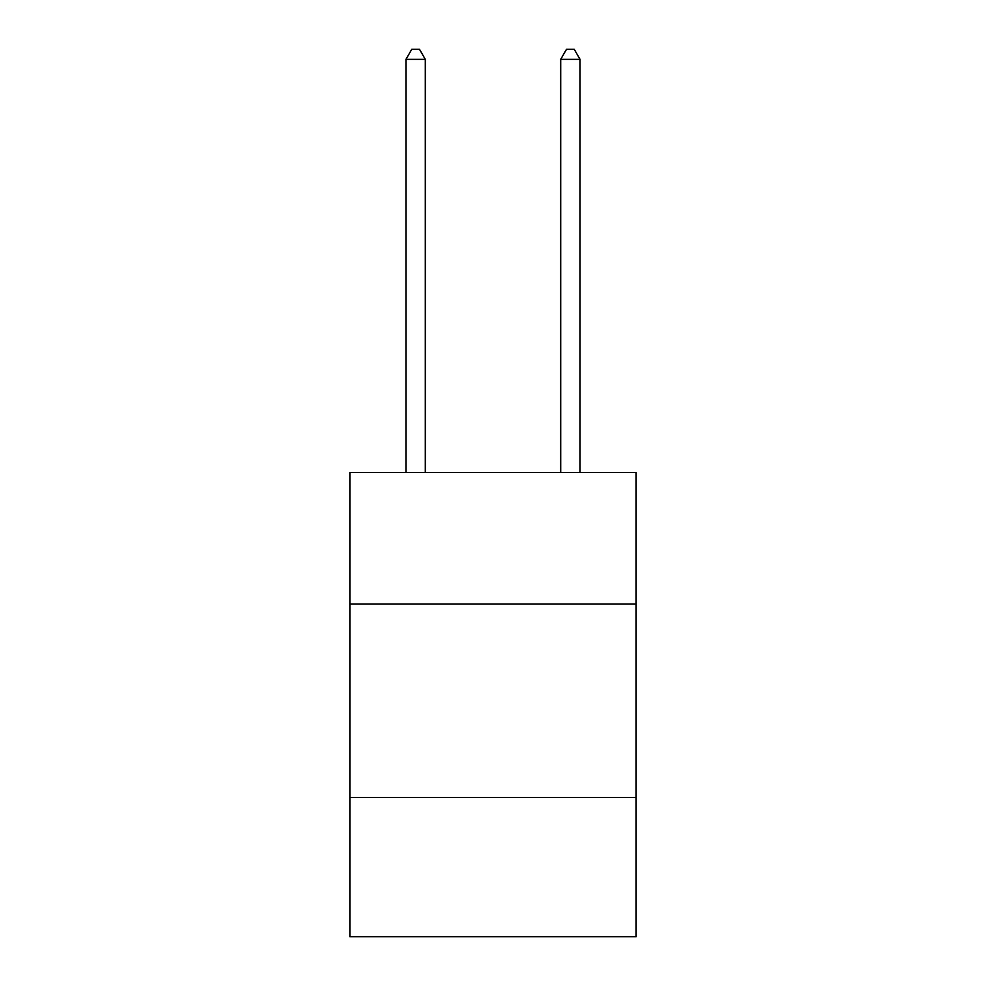 <?xml version="1.0" encoding="UTF-8"?>
<svg xmlns="http://www.w3.org/2000/svg" width="986" height="986" viewBox="0 0 986 986"><rect width="100%" height="100%" fill="white"/><g stroke="black" fill="none" stroke-linecap="round" stroke-linejoin="round"><path stroke-width="1.48" d="M636.13 604.024L636.13 472.504L349.87 472.504L349.87 604.024L636.13 604.024L636.13 936.7L349.87 936.7L349.87 604.024M636.13 797.44L349.87 797.44M425.299 472.504L425.299 59.357L405.961 59.357L405.961 472.504M405.961 59.357L411.766 49.3L419.506 49.3L425.299 59.357M580.039 472.504L580.039 59.357L560.701 59.357L560.701 472.504M560.701 59.357L566.494 49.3L574.234 49.3L580.039 59.357"/></g></svg>
